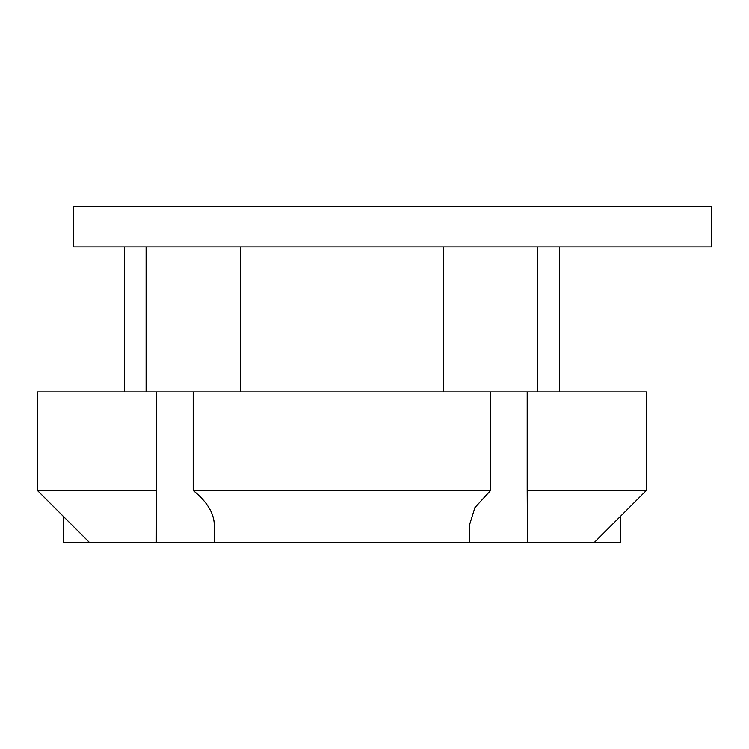 <?xml version="1.0" encoding="UTF-8"?>
<svg xmlns="http://www.w3.org/2000/svg" width="749" height="749" viewBox="0 0 749 749"><rect width="100%" height="100%" fill="white"/><g stroke="black" fill="none" stroke-linecap="round" stroke-linejoin="round"><path stroke-width="1.12" d="M527.193 391.896L646.312 391.896L646.312 490.473L527.193 490.473L527.193 391.896L490.576 391.896L490.576 490.473L474.913 507.579L469.454 525.096L469.454 542.66L527.436 542.66L527.193 490.473M646.312 490.473L594.126 542.66L522.549 542.66M490.576 490.473L193.195 490.473C207.099 501.727 214.139 513.271 214.308 525.096L214.308 542.66L63.543 542.66L63.543 516.567M490.576 391.896L156.569 391.896L156.326 542.66M156.569 490.473L37.45 490.473L89.637 542.66M474.342 542.66L214.308 542.66M156.569 391.896L37.45 391.896L37.45 490.473M620.219 516.567L620.219 542.66L594.126 542.66M193.195 391.896L193.195 490.473M559.334 391.896L559.334 246.927M537.67 391.896L537.67 246.927M443.361 391.896L443.361 246.927M240.401 391.896L240.401 246.927M146.102 391.896L146.102 246.927M124.428 391.896L124.428 246.927M73.692 246.927L711.55 246.927L711.55 206.34L73.692 206.34L73.692 246.927"/></g></svg>
